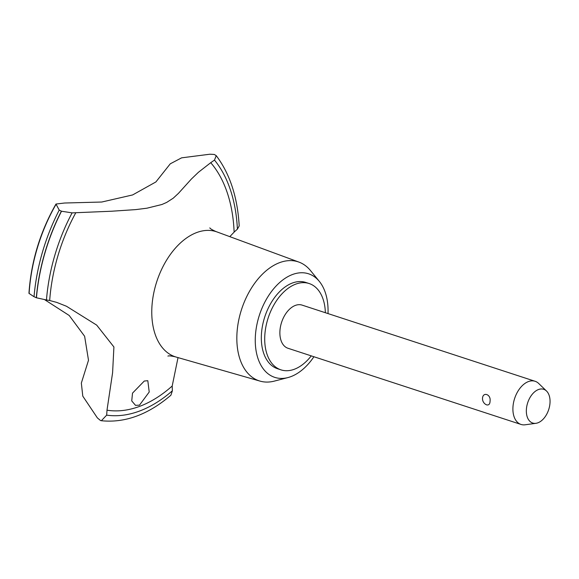 <?xml version="1.0" encoding="UTF-8"?>
<svg xmlns="http://www.w3.org/2000/svg" width="579" height="579" viewBox="0 0 579 579"><rect width="100%" height="100%" fill="white"/><g stroke="black" fill="none" stroke-linecap="round" stroke-linejoin="round"><path stroke-width="0.87" d="M325.362 312.718A45.401 28.262 108.1 0 0 309.15 283.536L305.77 282.436A45.401 28.262 108.1 0 0 261.332 336.833A45.401 28.262 108.1 0 0 277.558 368.736L280.938 369.843A45.401 28.262 108.1 0 0 311.256 355.868M309.15 283.536A45.401 28.262 108.1 0 0 264.712 337.933A45.401 28.262 108.1 0 0 280.938 369.843M328.018 313.586A54.477 33.915 108.1 0 0 328.061 312.088A54.477 33.915 108.1 0 0 319.34 281.401L310.489 270.559A62.619 38.981 108.1 0 0 298.974 262.113A62.619 38.981 108.1 0 0 236.84 336.855A62.619 38.981 108.1 0 0 260.072 381.12A62.619 38.981 108.1 0 0 274.352 381.105L287.901 377.58A54.477 33.915 108.1 0 0 313.919 356.744M319.34 281.401A54.477 33.915 108.1 0 0 279.476 282.704A54.477 33.915 108.1 0 0 255.267 339.084A54.477 33.915 108.1 0 0 287.901 377.58M298.974 262.113L217.096 231.969A65.832 40.979 108.1 0 0 216.213 231.665A65.832 40.979 108.1 0 0 151.778 310.547A65.832 40.979 108.1 0 0 175.307 356.809A65.832 40.979 108.1 0 0 176.204 357.084L260.072 381.12M161.888 204.51L146.921 208.201L135.71 209.612L111.617 211.226L75.82 212.717A453.994 282.617 -71.9 0 1 72.114 212.869L61.519 211.226L59.217 210.097L55.982 204.04L64.559 203.019L101.752 202.028L132.62 194.942L155.889 181.951L170.262 163.821L181.603 157.843L209.902 154.217L214.331 154.463L216.242 155.657L214.476 160.079A453.994 282.617 -71.9 0 1 210.727 162.692L198.402 172.303L191.396 179.027L178.426 193.379L173.251 198.177L166.665 202.426L161.888 204.51M59.217 210.097A149.15 92.85 108.1 0 0 34.038 296.723L36.441 297.78L46.465 299.98A143.006 89.021 -71.9 0 1 49.678 300.515L56.684 302.383L66.476 306.255L96.686 325.108L113.911 346.973L112.594 372.724L106.999 410.185A143.006 89.021 -71.9 0 1 106.659 415.143L101.368 420.723L100.485 420.513L97.366 417.893L82.783 396.137L81.342 383.081L88.5 360.261L84.621 336.261L69.212 315.49L44.677 299.698M229.798 236.645L234.126 232.121A143.006 89.021 -71.9 0 1 237.397 229.175L239.199 225.948C237.571 197.28 229.921 173.845 216.242 155.657M139.488 405.155L135.508 405.336L131.73 400.914L132.511 393.134L144.287 381.033L147.811 380.7L149.216 392.012L139.488 405.155M535.959 423.307L525.204 424.783A22.697 14.128 -71.9 0 1 521.013 424.436L287.987 348.269A22.697 14.128 -71.9 0 1 279.874 332.31A22.697 14.128 -71.9 0 1 302.093 305.111L535.119 381.286A22.697 14.128 -71.9 0 1 538.702 383.479L546.511 391.02A17.739 11.044 108.1 0 0 533.751 392.649A17.739 11.044 108.1 0 0 526.34 410.569A17.739 11.044 108.1 0 0 535.959 423.307A17.739 11.044 108.1 0 0 550.05 401.775A17.739 11.044 108.1 0 0 546.511 391.02M482.502 398.547C482.698 391.476 491.108 394.227 490.058 401.015C490 404.026 488.871 405.322 486.664 404.887L485.629 404.381A6.81 6.81 0 0 1 482.502 398.62L482.502 398.547M521.013 424.436A22.697 14.128 -71.9 0 1 512.9 408.484A22.697 14.128 -71.9 0 1 535.119 381.286M101.368 420.723C124.992 423.14 148.173 414.636 170.914 395.211L172.376 390.774A143.006 89.021 -71.9 0 1 172.202 386.012L178.021 357.605M55.982 204.04C40.089 231.962 31.078 261.73 28.95 293.35L34.031 296.73M61.381 211.176A150.728 93.827 108.1 0 0 36.311 297.736M61.519 211.226A150.728 93.827 108.1 0 0 36.441 297.78M75.82 212.717A138.468 86.199 108.1 0 0 49.678 300.515M234.126 232.121A138.468 86.199 108.1 0 0 210.727 162.692M106.659 415.143A143.462 89.304 108.1 0 0 172.376 390.774M106.999 410.193A138.468 86.199 108.1 0 0 172.202 386.012M237.397 229.175A143.462 89.304 108.1 0 0 214.476 160.079M55.968 204.43A132.417 82.428 108.1 0 0 29.109 293.437M72.114 212.869A143.462 89.304 108.1 0 0 46.465 299.98M216.213 231.665C212.196 229.885 210.068 228.618 209.822 227.865M167.903 356.099C168.547 355.636 171.015 355.868 175.307 356.809"/></g></svg>

